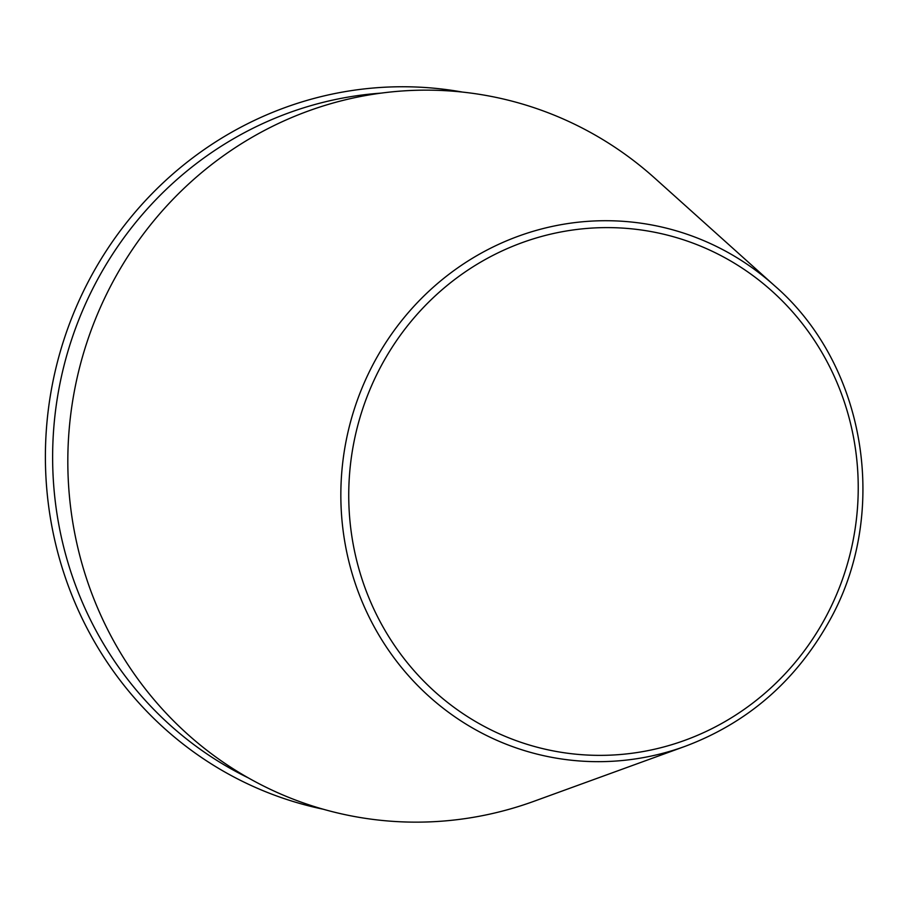 <?xml version="1.0" encoding="UTF-8"?>
<svg xmlns="http://www.w3.org/2000/svg" width="908" height="908" viewBox="0 0 908 908"><rect width="100%" height="100%" fill="white"/><g stroke="black" fill="none" stroke-linecap="round" stroke-linejoin="round"><path stroke-width="1.36" d="M381.133 93.115A360.226 346.788 101 0 0 59.463 386.036A360.226 346.788 101 0 0 248.395 777.929M774.569 285.725L654.725 178.116A366.491 352.815 101 0 0 74.899 388.374A366.491 352.815 101 0 0 532.769 801.719A366.491 352.815 101 0 0 533.938 801.299L685.302 746.263C747 723.006 794.534 682.078 827.926 623.478C890.555 515.279 866.958 365.595 774.569 285.725A270.834 260.732 101 0 0 346.073 441.106A270.834 260.732 101 0 0 684.45 746.569A270.834 260.732 101 0 0 685.302 746.263M462.365 92.06A365.3 351.668 101 0 0 52.324 384.651A365.3 351.668 101 0 0 323.361 809.255M683.962 740.644A264.239 254.388 101 0 0 772.56 291.627A264.239 254.388 101 0 0 353.927 442.173A264.239 254.388 101 0 0 683.962 740.644"/></g></svg>
